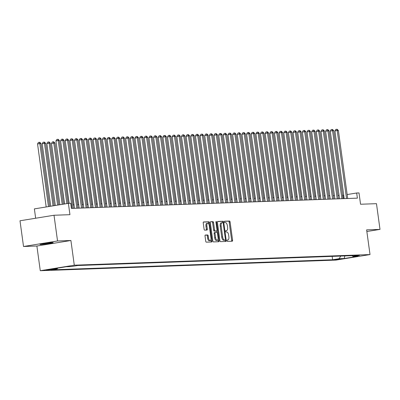 <?xml version="1.0" encoding="UTF-8"?>
<svg xmlns="http://www.w3.org/2000/svg" width="400" height="400" viewBox="0 0 400 400"><rect width="100%" height="100%" fill="white"/><g stroke="black" fill="none" stroke-linecap="round" stroke-linejoin="round"><path stroke-width="0.6" d="M227.005 240.71A0.715 0.32 80.8 0 0 227.42 241.405L232.27 241.23A1.02 0.455 80.8 0 0 232.295 241.225A1.02 0.455 80.8 0 0 232.585 240.2L230.095 222.025A1.02 0.455 80.8 0 0 229.5 221.03L224.65 221.205A0.715 0.32 80.8 0 0 224.635 221.205A0.715 0.32 80.8 0 0 224.43 221.92A0.715 0.32 80.8 0 0 224.845 222.615L225.475 222.595A3.265 1.45 80.8 0 1 227.375 225.775L227.585 227.29A3.265 1.45 80.8 0 1 226.645 230.565A3.265 1.45 80.8 0 1 226.565 230.575L225.94 230.595A0.715 0.32 80.8 0 0 225.92 230.6A0.715 0.32 80.8 0 0 225.715 231.315A0.715 0.32 80.8 0 0 226.135 232.01L226.76 231.99A3.265 1.45 80.8 0 1 228.665 235.165L228.87 236.68A3.265 1.45 80.8 0 1 227.935 239.96A3.265 1.45 80.8 0 1 227.855 239.965L227.225 239.99A0.715 0.32 80.8 0 0 227.21 239.99A0.715 0.32 80.8 0 0 227.005 240.71M40.695 244.475A6.655 0.335 172.2 0 0 48.13 243.635A6.655 0.335 172.2 0 0 53.17 242.615A6.655 0.335 172.2 0 0 52.46 242.565A6.655 0.335 172.2 0 0 45.025 243.405A6.655 0.335 172.2 0 0 39.985 244.425A6.655 0.335 172.2 0 0 40.695 244.475M46.295 270.205L52.53 269.275L46.295 270.205M205.345 235.04A1.02 0.455 80.8 0 0 205.32 235.045A1.02 0.455 80.8 0 0 205.03 236.065L205.725 241.165A1.02 0.455 80.8 0 0 206.32 242.16L211.71 241.965A1.02 0.455 80.8 0 0 211.735 241.965A1.02 0.455 80.8 0 0 212.025 240.94L209.535 222.76A1.02 0.455 80.8 0 0 208.94 221.77L203.555 221.96A1.02 0.455 80.8 0 0 203.53 221.965A1.02 0.455 80.8 0 0 203.235 222.99L204.08 229.15A1.02 0.455 80.8 0 0 204.675 230.14L206.98 230.06A1.02 0.455 80.8 0 0 207.005 230.055A1.02 0.455 80.8 0 0 207.3 229.035L206.88 225.98A2.73 1.215 80.8 0 1 207.665 223.24A2.73 1.215 80.8 0 1 209.32 225.89L210.96 237.86A2.73 1.215 80.8 0 1 210.18 240.595A2.73 1.215 80.8 0 1 208.52 237.945L208.245 235.95A1.02 0.455 80.8 0 0 207.65 234.96L205.295 235.05M366.86 231.525L380 229.39L376.475 203.67L360.55 204.24L359 192.92L356.675 193.005L357.38 198.15L71.42 208.42L70.715 203.275L68.39 203.36L34.375 208.885L35.655 218.235M57.54 240.975L23.525 246.5L36.89 246.02L70.91 240.495L57.54 240.975L54.015 215.25L69.94 214.68L68.39 203.36M70.91 240.495L74.29 265.19L370.015 254.565L336 260.09L40.275 270.715L74.29 265.19M380 229.39L366.63 229.87L370.015 254.565M219.92 240.655A1.02 0.455 80.8 0 0 220.515 241.65L225.9 241.46A1.02 0.455 80.8 0 0 225.925 241.455A1.02 0.455 80.8 0 0 226.22 240.43L223.73 222.25A1.02 0.455 80.8 0 0 223.135 221.26L217.75 221.45A1.02 0.455 80.8 0 0 217.725 221.455A1.02 0.455 80.8 0 0 217.43 222.48L219.92 240.655M218.805 241.71L213.42 241.905A1.02 0.455 80.8 0 1 212.825 240.91L210.335 222.735A1.02 0.455 80.8 0 1 210.625 221.71A1.02 0.455 80.8 0 1 210.65 221.705L212.955 221.625A1.02 0.455 80.8 0 1 213.55 222.615L214.56 229.99A1.02 0.455 80.8 0 0 215.155 230.985L216.685 230.93A1.02 0.455 80.8 0 0 216.71 230.925A1.02 0.455 80.8 0 0 217.005 229.9L215.95 222.225A0.715 0.32 80.8 0 1 216.155 221.51A0.715 0.32 80.8 0 1 216.59 222.205L219.125 240.685A1.02 0.455 80.8 0 1 218.83 241.71A1.02 0.455 80.8 0 1 218.805 241.71M23.525 246.5L20 220.775L54.015 215.25M340.88 258.89L333.815 259.83L340.88 258.89M57.75 268.11L57.27 268.835L50.835 269.88L332.61 259.76L339.045 258.715L340.79 256.07M57.27 268.835L52.155 269.02L66.13 266.75L71.245 266.565L77.68 265.52L359.455 255.4L353.02 256.445L358.135 256.26L344.16 258.53L339.045 258.715M36.89 246.02L40.275 270.715M343.71 195.11L342.575 195.255M339.075 195.38L337.925 195.425M334.425 195.55L333.28 195.59M329.775 195.715L328.63 195.755M325.125 195.88L323.98 195.925M320.48 196.05L319.33 196.09M315.83 196.215L314.68 196.26M311.18 196.385L310.03 196.425M306.53 196.55L305.38 196.59M301.88 196.715L300.73 196.76M297.23 196.885L296.08 196.925M292.58 197.05L291.43 197.095M287.93 197.22L286.78 197.26M283.28 197.385L282.13 197.425M278.63 197.555L277.48 197.595M273.98 197.72L272.83 197.76M269.33 197.885L268.18 197.93M264.68 198.055L263.53 198.095M260.03 198.22L258.88 198.26M255.38 198.39L254.23 198.43M250.73 198.555L249.58 198.595M246.08 198.72L244.935 198.765M241.43 198.89L240.285 198.93M236.78 199.055L235.635 199.095M232.135 199.225L230.985 199.265M227.485 199.39L226.335 199.43M222.835 199.555L221.685 199.6M218.185 199.725L217.035 199.765M213.535 199.89L212.385 199.93M208.885 200.06L207.735 200.1M204.235 200.225L203.085 200.265M199.585 200.39L198.435 200.435M194.935 200.56L193.785 200.6M190.285 200.725L189.135 200.765M185.635 200.895L184.485 200.935M180.985 201.06L179.835 201.1M176.335 201.225L175.185 201.27M171.685 201.395L170.535 201.435M167.035 201.56L165.885 201.6M162.385 201.73L161.235 201.77M157.735 201.895L156.59 201.935M153.085 202.06L151.94 202.105M148.435 202.23L147.29 202.27M143.79 202.395L142.64 202.44M139.14 202.565L137.99 202.605M134.49 202.73L133.34 202.77M129.84 202.895L128.69 202.94M125.19 203.065L124.04 203.105M120.54 203.23L119.39 203.275M115.89 203.4L114.74 203.44M111.24 203.565L110.09 203.605M106.59 203.73L105.44 203.775M101.94 203.9L100.79 203.94M97.29 204.065L96.14 204.11M92.64 204.235L91.49 204.275M87.99 204.4L86.84 204.44M83.34 204.57L82.19 204.61M78.69 204.735L77.54 204.775M74.04 204.9L72.89 204.945M356.675 193.005L347.155 194.55M343.35 198.655L342.885 195.245M332.145 256.38L332.61 259.76M352.08 255.665L353.02 256.445M344.865 255.925L344.16 258.53M227.855 239.965L227.075 240.095A3.265 1.45 80.8 0 0 227.095 240.09M225.79 230.7A3.265 1.45 80.8 0 0 225.805 230.695L226.565 230.575M231.545 241.255A1.02 0.455 80.8 0 0 231.665 240.35L229.175 222.17A1.02 0.455 80.8 0 0 228.58 221.18L224.495 221.325M222.85 222.69L222.81 222.4A1.02 0.455 80.8 0 0 222.215 221.405L217.555 221.575M225.18 241.485A1.02 0.455 80.8 0 0 225.3 240.58L225.23 240.06A0.715 0.32 80.8 0 0 225.43 239.345L223.245 223.385A0.715 0.32 80.8 0 0 222.825 222.69L222.165 222.715A3.265 1.45 80.8 0 0 222.085 222.72A3.265 1.45 80.8 0 0 221.145 226L222.64 236.905A3.265 1.45 80.8 0 0 224.545 240.085L225.205 240.06A0.715 0.32 80.8 0 0 225.225 240.06L224.305 240.21A0.715 0.32 80.8 0 0 224.32 240.205M222.005 222.74L221.245 222.865A3.265 1.45 80.8 0 0 221.165 222.87A3.265 1.45 80.8 0 0 220.225 226.145L221.72 237.055A3.265 1.45 80.8 0 0 223.625 240.235L224.285 240.21A0.715 0.32 80.8 0 0 224.305 240.21M210.455 221.83L212.955 221.625M215.815 231.07A1.02 0.455 80.8 0 1 215.79 231.075A1.02 0.455 80.8 0 1 215.765 231.08L214.235 231.135A1.02 0.455 80.8 0 1 213.64 230.14L212.63 222.765A1.02 0.455 80.8 0 0 212.04 221.775M216.835 230.86L217.05 232.4M217.995 239.33L218.205 240.835L219.125 240.685M215.61 237.64A2.73 1.215 80.8 0 0 217.27 240.29A2.73 1.215 80.8 0 0 218.05 237.555L217.475 233.335A1.02 0.455 80.8 0 0 216.88 232.345L215.35 232.395A1.02 0.455 80.8 0 0 215.325 232.4A1.02 0.455 80.8 0 0 215.03 233.425L215.61 237.64L214.69 237.79A2.73 1.215 80.8 0 0 216.35 240.44L217.27 240.29M215.3 232.405L214.43 232.545A1.02 0.455 80.8 0 0 214.405 232.55A1.02 0.455 80.8 0 0 214.115 233.575L215.03 233.425M214.69 237.79L214.115 233.575M218.08 241.74A1.02 0.455 80.8 0 0 218.205 240.835M210.18 240.595L209.26 240.745A2.73 1.215 80.8 0 1 207.6 238.095L207.325 236.1A1.02 0.455 80.8 0 0 206.73 235.105L205.15 235.165M207.665 223.24L206.745 223.39A2.73 1.215 80.8 0 0 205.96 226.125L206.88 225.98M206.255 230.085A1.02 0.455 80.8 0 0 206.38 229.18L205.96 226.125M208.785 224.135L208.615 222.91A1.02 0.455 80.8 0 0 208.02 221.915L203.36 222.085M210.985 241.995A1.02 0.455 80.8 0 0 211.105 241.09L210.905 239.635M316.635 133.885L325.02 195.885M346.53 198.54L337.215 130.54L338.38 130.5L347.695 198.5M344.195 198.625L334.92 130.915L337.215 130.54L336.695 129.305L337.16 129.285L338.38 130.5M334.92 130.915L335.775 129.45L336.695 129.305M311.985 134.05L320.37 196.055M307.335 134.22L315.72 196.22M302.685 134.385L311.075 196.385M298.035 134.55L306.425 196.555M341.88 198.705L332.565 130.71L333.73 130.665L343.045 198.665M339.545 198.79L330.27 131.08L332.565 130.71L332.045 129.47L332.51 129.455L333.73 130.665M330.27 131.08L331.125 129.62L332.045 129.47M337.23 198.875L327.915 130.875L329.08 130.835L338.395 198.83M334.895 198.955L325.62 131.25L327.915 130.875L327.395 129.635L327.86 129.62L329.08 130.835M325.62 131.25L326.475 129.785L327.395 129.635M332.58 199.04L323.27 131.04L324.43 131L333.745 199M330.245 199.125L320.97 131.415L323.27 131.04L322.745 129.805L323.21 129.785L324.43 131M320.97 131.415L321.825 129.955L322.745 129.805M327.93 199.21L318.62 131.21L319.78 131.17L329.095 199.165M325.595 199.29L316.32 131.585L318.62 131.21L318.095 129.97L318.56 129.955L319.78 131.17M316.32 131.585L317.175 130.12L318.095 129.97M293.385 134.72L301.775 196.72M323.285 199.375L313.97 131.375L315.13 131.335L324.445 199.335M320.945 199.46L311.67 131.75L313.97 131.375L313.445 130.14L313.91 130.12L315.13 131.335M311.67 131.75L312.525 130.29L313.445 130.14M288.735 134.885L297.125 196.89M318.635 199.54L309.32 131.545L310.48 131.5L319.795 199.5M316.295 199.625L307.02 131.915L309.32 131.545L308.795 130.305L309.26 130.29L310.48 131.5M307.02 131.915L307.875 130.455L308.795 130.305M284.085 135.055L292.475 197.055M313.985 199.71L304.67 131.71L305.83 131.67L315.145 199.665M311.645 199.795L302.37 132.085L304.67 131.71L304.145 130.47L304.61 130.455L305.83 131.67M302.37 132.085L303.225 130.62L304.145 130.47M279.435 135.22L287.825 197.22M309.335 199.875L300.02 131.875L301.18 131.835L310.495 199.835M306.995 199.96L297.72 132.25L300.02 131.875L299.495 130.64L299.96 130.625L301.18 131.835M297.72 132.25L298.575 130.79L299.495 130.64M274.785 135.385L283.175 197.39M304.685 200.045L295.37 132.045L296.53 132.005L305.845 200M302.345 200.125L293.07 132.42L295.37 132.045L294.845 130.805L295.31 130.79L296.53 132.005M293.07 132.42L293.925 130.955L294.845 130.805M270.135 135.555L278.525 197.555M300.035 200.21L290.72 132.21L291.88 132.17L301.195 200.17M297.695 200.295L288.42 132.585L290.72 132.21L290.195 130.975L290.66 130.955L291.88 132.17M288.42 132.585L289.275 131.125L290.195 130.975M265.49 135.72L273.875 197.725M295.385 200.375L286.07 132.38L287.23 132.335L296.545 200.335M293.045 200.46L283.77 132.75L286.07 132.38L285.545 131.14L286.01 131.125L287.23 132.335M283.77 132.75L284.625 131.29L285.545 131.14M260.84 135.89L269.225 197.89M290.735 200.545L281.42 132.545L282.58 132.505L291.895 200.5M288.395 200.63L279.12 132.92L281.42 132.545L280.895 131.305L281.36 131.29L282.58 132.505M279.12 132.92L279.975 131.455L280.895 131.305M256.19 136.055L264.575 198.055M286.085 200.71L276.77 132.715L277.935 132.67L287.245 200.67M283.745 200.795L274.47 133.085L276.77 132.715L276.245 131.475L276.71 131.46L277.935 132.67M274.47 133.085L275.325 131.625L276.245 131.475M251.54 136.22L259.925 198.225M281.435 200.88L272.12 132.88L273.285 132.84L282.6 200.835M279.095 200.96L269.82 133.255L272.12 132.88L271.595 131.64L272.06 131.625L273.285 132.84M269.82 133.255L270.675 131.79L271.595 131.64M246.89 136.39L255.275 198.39M276.785 201.045L267.47 133.045L268.635 133.005L277.95 201.005M274.445 201.13L265.17 133.42L267.47 133.045L266.945 131.81L267.41 131.79L268.635 133.005M265.17 133.42L266.025 131.96L266.945 131.81M242.24 136.555L250.625 198.56M272.135 201.21L262.82 133.215L263.985 133.17L273.3 201.17M269.8 201.295L260.525 133.585L262.82 133.215L262.295 131.975L262.76 131.96L263.985 133.17M260.525 133.585L261.38 132.125L262.295 131.975M237.59 136.725L245.975 198.725M267.485 201.38L258.17 133.38L259.335 133.34L268.65 201.335M265.15 201.465L255.875 133.755L258.17 133.38L257.645 132.145L258.11 132.125L259.335 133.34M255.875 133.755L256.73 132.29L257.645 132.145M232.94 136.89L241.325 198.895M262.835 201.545L253.52 133.55L254.685 133.505L264 201.505M260.5 201.63L251.225 133.92L253.52 133.55L253 132.31L253.465 132.295L254.685 133.505M251.225 133.92L252.08 132.46L253 132.31M228.29 137.055L236.675 199.06M258.185 201.715L248.87 133.715L250.035 133.675L259.35 201.67M255.85 201.795L246.575 134.09L248.87 133.715L248.35 132.475L248.815 132.46L250.035 133.675M246.575 134.09L247.43 132.625L248.35 132.475M223.64 137.225L232.025 199.225M253.535 201.88L244.22 133.88L245.385 133.84L254.7 201.84M251.2 201.965L241.925 134.255L244.22 133.88L243.7 132.645L244.165 132.625L245.385 133.84M241.925 134.255L242.78 132.795L243.7 132.645M218.99 137.39L227.375 199.395M248.885 202.045L239.57 134.05L240.735 134.005L250.05 202.005M246.55 202.13L237.275 134.42L239.57 134.05L239.05 132.81L239.515 132.795L240.735 134.005M237.275 134.42L238.13 132.96L239.05 132.81M214.34 137.56L222.73 199.56M244.235 202.215L234.925 134.215L236.085 134.175L245.4 202.17M241.9 202.3L232.625 134.59L234.925 134.215L234.4 132.98L234.865 132.96L236.085 134.175M232.625 134.59L233.48 133.125L234.4 132.98M209.69 137.725L218.08 199.73M239.585 202.38L230.275 134.385L231.435 134.34L240.75 202.34M237.25 202.465L227.975 134.755L230.275 134.385L229.75 133.145L230.215 133.13L231.435 134.34M227.975 134.755L228.83 133.295L229.75 133.145M205.04 137.89L213.43 199.895M234.94 202.55L225.625 134.55L226.785 134.51L236.1 202.505M232.6 202.63L223.325 134.925L225.625 134.55L225.1 133.31L225.565 133.295L226.785 134.51M223.325 134.925L224.18 133.46L225.1 133.31M200.39 138.06L208.78 200.06M230.29 202.715L220.975 134.715L222.135 134.675L231.45 202.675M227.95 202.8L218.675 135.09L220.975 134.715L220.45 133.48L220.915 133.46L222.135 134.675M218.675 135.09L219.53 133.63L220.45 133.48M195.74 138.225L204.13 200.23M225.64 202.88L216.325 134.885L217.485 134.84L226.8 202.84M223.3 202.965L214.025 135.255L216.325 134.885L215.8 133.645L216.265 133.63L217.485 134.84M214.025 135.255L214.88 133.795L215.8 133.645M191.09 138.395L199.48 200.395M220.99 203.05L211.675 135.05L212.835 135.01L222.15 203.005M218.65 203.135L209.375 135.425L211.675 135.05L211.15 133.815L211.615 133.795L212.835 135.01M209.375 135.425L210.23 133.96L211.15 133.815M186.44 138.56L194.83 200.565M216.34 203.215L207.025 135.22L208.185 135.175L217.5 203.175M214 203.3L204.725 135.59L207.025 135.22L206.5 133.98L206.965 133.965L208.185 135.175M204.725 135.59L205.58 134.13L206.5 133.98M181.79 138.725L190.18 200.73M211.69 203.385L202.375 135.385L203.535 135.345L212.85 203.34M209.35 203.465L200.075 135.76L202.375 135.385L201.85 134.145L202.315 134.13L203.535 135.345M200.075 135.76L200.93 134.295L201.85 134.145M177.145 138.895L185.53 200.895M207.04 203.55L197.725 135.55L198.885 135.51L208.2 203.51M204.7 203.635L195.425 135.925L197.725 135.55L197.2 134.315L197.665 134.295L198.885 135.51M195.425 135.925L196.28 134.465L197.2 134.315M172.495 139.06L180.88 201.065M202.39 203.715L193.075 135.72L194.235 135.675L203.55 203.675M200.05 203.8L190.775 136.09L193.075 135.72L192.55 134.48L193.015 134.465L194.235 135.675M190.775 136.09L191.63 134.63L192.55 134.48M167.845 139.23L176.23 201.23M197.74 203.885L188.425 135.885L189.59 135.845L198.9 203.84M195.4 203.97L186.125 136.26L188.425 135.885L187.9 134.65L188.365 134.63L189.59 135.845M186.125 136.26L186.98 134.795L187.9 134.65M163.195 139.395L171.58 201.4M193.09 204.05L183.775 136.055L184.94 136.01L194.25 204.01M190.75 204.135L181.475 136.425L183.775 136.055L183.25 134.815L183.715 134.8L184.94 136.01M181.475 136.425L182.33 134.965L183.25 134.815M158.545 139.565L166.93 201.565M188.44 204.22L179.125 136.22L180.29 136.18L189.605 204.175M186.1 204.3L176.825 136.595L179.125 136.22L178.6 134.98L179.065 134.965L180.29 136.18M176.825 136.595L177.68 135.13L178.6 134.98M153.895 139.73L162.28 201.73M183.79 204.385L174.475 136.385L175.64 136.345L184.955 204.345M181.455 204.47L172.18 136.76L174.475 136.385L173.95 135.15L174.415 135.13L175.64 136.345M172.18 136.76L173.035 135.3L173.95 135.15M149.245 139.895L157.63 201.9M179.14 204.55L169.825 136.555L170.99 136.51L180.305 204.51M176.805 204.635L167.53 136.925L169.825 136.555L169.3 135.315L169.765 135.3L170.99 136.51M167.53 136.925L168.385 135.465L169.3 135.315M144.595 140.065L152.98 202.065M174.49 204.72L165.175 136.72L166.34 136.68L175.655 204.675M172.155 204.805L162.88 137.095L165.175 136.72L164.65 135.485L165.115 135.465L166.34 136.68M162.88 137.095L163.735 135.63L164.65 135.485M139.945 140.23L148.33 202.235M169.84 204.885L160.525 136.89L161.69 136.845L171.005 204.845M167.505 204.97L158.23 137.26L160.525 136.89L160.005 135.65L160.47 135.635L161.69 136.845M158.23 137.26L159.085 135.8L160.005 135.65M135.295 140.4L143.68 202.4M165.19 205.055L155.875 137.055L157.04 137.015L166.355 205.01M162.855 205.135L153.58 137.43L155.875 137.055L155.355 135.815L155.82 135.8L157.04 137.015M153.58 137.43L154.435 135.965L155.355 135.815M130.645 140.565L139.03 202.565M160.54 205.22L151.225 137.22L152.39 137.18L161.705 205.18M158.205 205.305L148.93 137.595L151.225 137.22L150.705 135.985L151.17 135.965L152.39 137.18M148.93 137.595L149.785 136.135L150.705 135.985M125.995 140.73L134.385 202.735M155.89 205.385L146.58 137.39L147.74 137.345L157.055 205.345M153.555 205.47L144.28 137.76L146.58 137.39L146.055 136.15L146.52 136.135L147.74 137.345M144.28 137.76L145.135 136.3L146.055 136.15M121.345 140.9L129.735 202.9M151.24 205.555L141.93 137.555L143.09 137.515L152.405 205.515M148.905 205.64L139.63 137.93L141.93 137.555L141.405 136.32L141.87 136.3L143.09 137.515M139.63 137.93L140.485 136.465L141.405 136.32M116.695 141.065L125.085 203.07M146.595 205.72L137.28 137.725L138.44 137.68L147.755 205.68M144.255 205.805L134.98 138.095L137.28 137.725L136.755 136.485L137.22 136.47L138.44 137.68M134.98 138.095L135.835 136.635L136.755 136.485M112.045 141.235L120.435 203.235M141.945 205.89L132.63 137.89L133.79 137.85L143.105 205.845M139.605 205.97L130.33 138.265L132.63 137.89L132.105 136.65L132.57 136.635L133.79 137.85M130.33 138.265L131.185 136.8L132.105 136.65M107.395 141.4L115.785 203.4M137.295 206.055L127.98 138.055L129.14 138.015L138.455 206.015M134.955 206.14L125.68 138.43L127.98 138.055L127.455 136.82L127.92 136.8L129.14 138.015M125.68 138.43L126.535 136.97L127.455 136.82M102.745 141.565L111.135 203.57M132.645 206.22L123.33 138.225L124.49 138.185L133.805 206.18M130.305 206.305L121.03 138.6L123.33 138.225L122.805 136.985L123.27 136.97L124.49 138.185M121.03 138.6L121.885 137.135L122.805 136.985M98.095 141.735L106.485 203.735M127.995 206.39L118.68 138.39L119.84 138.35L129.155 206.35M125.655 206.475L116.38 138.765L118.68 138.39L118.155 137.155L118.62 137.135L119.84 138.35M116.38 138.765L117.235 137.3L118.155 137.155M93.445 141.9L101.835 203.905M123.345 206.555L114.03 138.56L115.19 138.515L124.505 206.515M121.005 206.64L111.73 138.93L114.03 138.56L113.505 137.32L113.97 137.305L115.19 138.515M111.73 138.93L112.585 137.47L113.505 137.32M88.795 142.07L97.185 204.07M118.695 206.725L109.38 138.725L110.54 138.685L119.855 206.68M116.355 206.81L107.08 139.1L109.38 138.725L108.855 137.485L109.32 137.47L110.54 138.685M107.08 139.1L107.935 137.635L108.855 137.485M84.15 142.235L92.535 204.235M114.045 206.89L104.73 138.89L105.89 138.85L115.205 206.85M111.705 206.975L102.43 139.265L104.73 138.89L104.205 137.655L104.67 137.64L105.89 138.85M102.43 139.265L103.285 137.805L104.205 137.655M79.5 142.4L87.885 204.405M109.395 207.06L100.08 139.06L101.245 139.02L110.555 207.015M107.055 207.14L97.78 139.435L100.08 139.06L99.555 137.82L100.02 137.805L101.245 139.02M97.78 139.435L98.635 137.97L99.555 137.82M74.85 142.57L83.235 204.57M104.745 207.225L95.43 139.225L96.595 139.185L105.905 207.185M102.405 207.31L93.13 139.6L95.43 139.225L94.905 137.99L95.37 137.97L96.595 139.185M93.13 139.6L93.985 138.14L94.905 137.99M70.2 142.735L78.585 204.74M100.095 207.39L90.78 139.395L91.945 139.35L101.26 207.35M97.755 207.475L88.48 139.765L90.78 139.395L90.255 138.155L90.72 138.14L91.945 139.35M88.48 139.765L89.335 138.305L90.255 138.155M65.55 142.905L73.935 204.905M95.445 207.56L86.13 139.56L87.295 139.52L96.61 207.515M93.105 207.645L83.83 139.935L86.13 139.56L85.605 138.32L86.07 138.305L87.295 139.52M83.83 139.935L84.69 138.47L85.605 138.32M60.9 143.07L69.05 203.335M90.795 207.725L81.48 139.73L82.645 139.685L91.96 207.685M88.46 207.81L79.185 140.1L81.48 139.73L80.955 138.49L81.42 138.475L82.645 139.685M79.185 140.1L80.04 138.64L80.955 138.49M56.25 143.235L64.465 204M86.145 207.895L76.83 139.895L77.995 139.855L87.31 207.85M83.81 207.975L74.535 140.27L76.83 139.895L76.305 138.655L76.77 138.64L77.995 139.855M74.535 140.27L75.39 138.805L76.305 138.655M63.335 204.18L54.955 143.005L51.495 143.42L59.895 204.74M51.495 143.42L52.35 141.96L53.27 141.81L53.795 143.05L62.195 204.365M53.27 141.81L53.735 141.795L54.955 143.005M81.495 208.06L72.18 140.06L73.345 140.02L82.66 208.02M79.16 208.145L69.885 140.435L72.18 140.06L71.66 138.825L72.125 138.805L73.345 140.02M69.885 140.435L70.74 138.975L71.66 138.825M58.765 204.925L50.305 143.175L49.145 143.215L46.845 143.59L55.325 205.48M46.845 143.59L47.7 142.125L48.62 141.975L49.145 143.215L57.625 205.11M48.62 141.975L49.085 141.96L50.305 143.175M76.845 208.225L67.53 140.23L68.695 140.185L78.01 208.185M74.51 208.31L65.235 140.6L67.53 140.23L67.01 138.99L67.475 138.975L68.695 140.185M65.235 140.6L66.09 139.14L67.01 138.99M54.195 205.665L45.655 143.34L44.495 143.38L42.195 143.755L50.755 206.225M42.195 143.755L43.05 142.295L43.97 142.145L44.495 143.38L53.05 205.85M43.97 142.145L44.435 142.125L45.655 143.34M72.195 208.395L62.88 140.395L64.045 140.355L73.36 208.35M69.155 203.335L60.585 140.77L62.88 140.395L62.36 139.155L62.825 139.14L64.045 140.355M60.585 140.77L61.44 139.305L62.36 139.155M49.625 206.41L41.005 143.505L37.545 143.92L46.185 206.965M37.545 143.92L38.4 142.46L39.32 142.31L39.845 143.55L48.48 206.595M39.32 142.31L39.785 142.295L41.005 143.505M66.87 203.61L58.23 140.565L59.395 140.52L68.01 203.42M64.57 203.98L55.935 140.935L58.23 140.565L57.71 139.325L58.175 139.31L59.395 140.52M55.935 140.935L56.79 139.475L57.71 139.325M335.14 259.515L335.18 259.82M228.58 221.18L229.5 221.03M229.175 222.17L230.095 222.025M231.665 240.35L232.585 240.2M222.215 221.405L223.135 221.26M222.81 222.4L223.73 222.25M225.3 240.58L226.22 240.43M224.285 240.21L225.205 240.06M220.225 226.145L221.145 226M221.72 237.055L222.64 236.905M223.625 240.235L224.545 240.085M212.63 222.765L213.55 222.615M213.64 230.14L214.56 229.99M214.235 231.135L215.155 230.985M215.765 231.08L216.685 230.93M215.965 222.305L216.59 222.205M206.73 235.105L207.65 234.96M207.325 236.1L208.245 235.95M207.6 238.095L208.52 237.945M206.38 229.18L207.3 229.035M208.02 221.915L208.94 221.77M208.615 222.91L209.535 222.76M211.105 241.09L212.025 240.94M227.075 240.1L227.935 239.96M225.785 230.705L226.645 230.565M221.165 222.87L222.085 222.72M215.79 231.075L216.71 230.925M214.405 232.55L215.325 232.4"/></g></svg>
